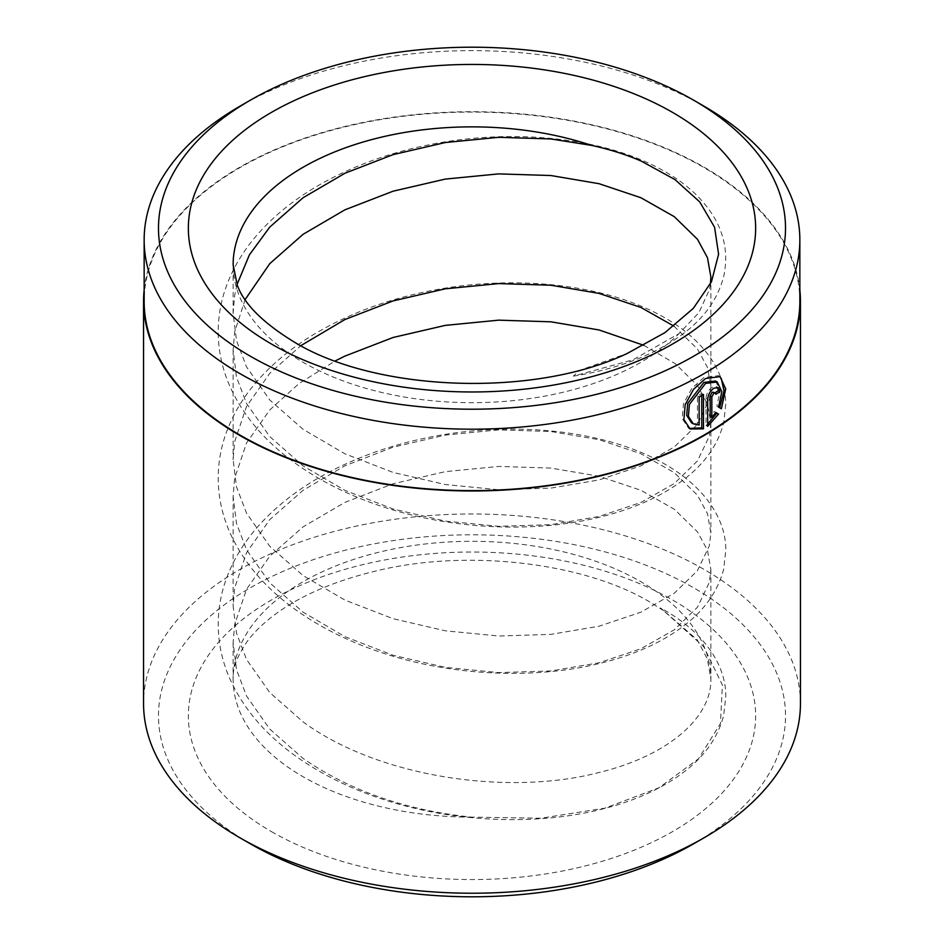 <?xml version="1.0" encoding="UTF-8"?>
<svg xmlns="http://www.w3.org/2000/svg" width="944" height="944" viewBox="0 0 944 944"><rect width="100%" height="100%" fill="white"/><g stroke="black" fill="none" stroke-linecap="round" stroke-linejoin="round"><path stroke-width="0.71" stroke-dasharray="4.72 3.54" d="M720.048 376.644L718.349 375.665L703.894 377.506L691.834 388.373L683.491 403.69L682.193 418.558L688.436 428.01M715.54 381.01L720.142 390.615L716.862 406.132L718.549 407.112M718.207 390.698L716.472 386.639L712.189 387.229C708.46 389.99 706.395 393.719 705.994 398.415L705.994 425.378L707.681 424.068M713.629 391.961L715.906 394.297M799.851 301.348A327.851 189.284 0 0 0 703.823 167.501A327.851 189.284 0 0 0 346.542 126.472A327.851 189.284 0 0 0 144.149 301.348M710.431 283.896L709.369 289.796L698.938 312.629L678.925 333.669L632.893 359.853L573.35 376.149L579.793 370.308L627.418 353.351M471.835 817.138A238.867 137.907 180 0 1 303.095 776.747A238.867 137.907 180 0 1 233.133 679.22A238.867 137.907 180 0 1 380.585 551.815A238.867 137.907 180 0 1 640.905 581.705A238.867 137.907 180 0 1 710.867 679.125L707.386 659.018L697.25 639.855L660.729 608.089L703.705 646.687L722.408 685.061L720.425 723.588L698.477 758.823L658.829 787.839L604.88 808.17L540.971 818.224L471.835 817.138C406.262 810.424 350.012 790.86 303.095 758.457L269.748 729.087L246.537 696.047L236.519 669.744L233.133 642.64L234.631 624.598L246.537 589.268L269.748 556.228L303.095 526.858L344.914 502.373L393.105 483.753L445.261 471.658L498.739 466.43L550.895 468.082L599.086 476.26L640.905 490.29L674.252 509.205L697.463 531.802L707.481 550.305L710.867 569.503L709.369 582.342L697.463 607.228L674.252 629.825L640.905 648.752L599.086 662.782L550.895 670.96L498.739 672.6L445.261 667.373L393.105 655.278L344.914 636.657L303.095 612.184L269.748 582.814L246.537 549.762L236.519 523.472L233.133 496.367L234.631 478.325L246.537 442.996L269.748 409.944L299 383.583L335.226 360.927M250.302 843.783A313.514 181 180 0 1 250.313 587.805A313.514 181 180 0 1 693.687 587.805A313.514 181 180 0 1 693.687 843.783M800.441 703.61A328.441 189.626 0 0 0 704.248 569.515A328.441 189.626 0 0 0 346.306 528.416A328.441 189.626 0 0 0 143.559 703.61M673.91 326.105L697.463 348.961L707.481 367.452L710.867 386.662L709.369 399.501L697.463 424.387L674.252 446.984L640.905 465.899L599.086 479.93L550.895 488.107L498.739 489.759L445.261 484.532L393.105 472.437L344.914 453.816L303.095 429.331L269.748 399.961L246.537 366.921L236.519 340.631L233.133 313.514L234.631 295.484L237.027 284.545M710.867 569.503L710.867 679.125C711.634 717.865 667.833 755.861 599.086 772.487C508.297 796.288 378.402 777.384 303.095 721.889L269.748 692.518L246.537 659.467L236.519 633.176L233.133 606.072L234.631 588.029L246.537 552.7L269.748 519.66L303.095 490.29L344.914 465.805L393.105 447.185L445.261 435.09L498.739 429.862L550.895 431.514L599.086 439.692L640.905 453.722L674.252 472.637L697.463 495.234L707.481 513.737L710.867 532.935L709.369 545.774L697.463 570.66L674.252 593.257L640.905 612.184L599.086 626.214L550.895 634.38L498.739 636.032L445.261 630.804L393.105 618.709L344.914 600.089L303.095 575.616L269.748 546.246L246.537 513.194L236.519 486.903L233.133 459.787L234.631 441.757L246.537 406.427L269.748 373.376L300.817 345.669M643.855 345.339L675.385 363.759L697.463 385.53L707.481 404.02L710.867 423.231L709.369 436.069L697.463 460.955L674.252 483.552L640.905 502.468L599.086 516.498L550.895 524.675L498.739 526.327L445.261 521.1L393.105 509.005L344.914 490.384L303.095 465.899L269.748 436.541L246.537 403.489L236.519 377.199L233.133 350.082L234.631 332.052L245.11 299.59M799.851 289.914A328.441 189.626 0 0 0 704.248 167.253A328.441 189.626 0 0 0 355.522 124.042A328.441 189.626 0 0 0 144.149 289.914M703.823 106.07A327.851 189.284 0 0 0 240.177 106.07M714.03 411.466L715.717 412.434L714.03 411.466L710.148 416.611M714.219 393.318A325.456 187.903 0 0 0 715.056 392.787M705.994 425.378L707.681 426.346M701.758 395.453L701.758 393.518A325.456 187.903 180 0 1 697.451 395.949L697.451 424.057L691.61 422.877M716.862 406.132L721.369 408.74M697.451 424.057L699.138 425.024M697.451 395.949L699.138 396.928M701.758 393.518L703.457 394.486M705.994 398.415L707.681 399.395M233.133 313.514L233.133 264.78A238.867 137.907 0 0 0 303.095 362.295A238.867 137.907 0 0 0 678.925 333.669M271.424 831.593A283.66 163.772 0 0 0 672.576 831.593A283.66 163.772 0 0 0 672.576 599.995A283.66 163.772 0 0 0 271.424 599.995A283.66 163.772 0 0 0 271.424 831.593M688.436 428.021L690.123 428.989M233.133 642.64L233.133 679.22C232.401 668.588 237.18 655.891 247.446 641.129C253.712 632.633 262.361 624.161 273.371 615.712C298.682 596.455 332.465 581.646 374.733 571.273C466.655 548.299 584.23 562.577 650.18 602.213L663.514 610.591M233.133 350.082L233.133 459.799M233.133 496.367L233.133 606.072M710.867 276.946L710.867 386.651M710.867 423.231L710.867 532.935M716.472 386.639L718.16 387.618M573.35 376.149C619.606 368.667 656.93 353.976 685.297 332.099C705.557 316.417 718.431 297.584 723.895 275.601C728.638 252.402 723.93 230.725 709.758 210.595C698.253 194.57 682.359 181.036 662.063 169.979C604.915 137.977 513.654 127.487 428.387 144.904C386.415 153.412 348.584 167.607 314.883 187.502C295.236 199.267 278.185 212.66 263.73 227.681C246.172 245.936 233.522 265.96 225.793 287.767C221.132 301.077 218.619 314.647 218.241 328.465C217.793 348.371 221.698 367.712 229.97 386.509C243.517 416.398 265.76 442.311 296.711 464.259C320.748 481.239 348.124 494.951 378.827 505.406C451.114 530.233 536.452 533.49 602.768 516.392C635.395 508.132 662.499 495.777 684.081 479.328C704.779 463.634 717.995 444.73 723.729 422.605L725.794 403.855C725.358 387.288 720.189 371.889 710.313 357.67C698.489 340.902 681.91 326.836 660.564 315.449C603.381 284.073 512.97 273.925 428.47 291.177C386.474 299.661 348.619 313.856 314.907 333.763C295.26 345.528 278.197 358.921 263.742 373.942C246.172 392.197 233.522 412.233 225.793 434.039C221.132 447.35 218.619 460.908 218.241 474.726C217.793 494.632 221.698 513.984 229.97 532.77C243.505 562.659 265.748 588.572 296.687 610.52C320.724 627.5 348.088 641.212 378.792 651.667C451.031 676.494 536.334 679.774 602.65 662.7C635.324 654.44 662.452 642.085 684.058 625.624C704.767 609.93 717.983 591.027 723.729 568.902L725.794 550.14C726.03 518.905 704.342 485.428 660.611 461.746C603.535 430.429 513.359 420.233 428.977 437.343C386.851 445.804 348.879 460.011 315.06 479.941C295.378 491.718 278.303 505.111 263.813 520.144C246.231 538.399 233.569 558.423 225.817 580.241C221.156 593.552 218.63 607.11 218.253 620.94C217.781 640.846 221.675 660.186 229.935 678.984C243.458 708.85 265.665 734.762 296.569 756.71C320.547 773.667 347.864 787.379 378.497 797.845C450.536 822.661 535.626 826.047 601.918 809.161C635.937 800.642 663.974 787.721 686.005 770.375C705.593 754.999 718.16 736.639 723.706 715.269L725.794 696.519C726.089 665.343 704.472 631.76 660.505 607.96"/><path stroke-width="1.42" d="M689.285 428.458L701.758 427.856L703.457 428.824L690.123 428.989L683.893 419.525L685.191 404.657L693.51 389.365L705.581 378.485L720.036 376.656L725.724 388.893L721.369 408.74L718.549 407.112L721.841 391.607L717.228 381.978L705.581 383.406L689.415 404.421L688.388 416.316L693.297 423.856L699.138 425.024L699.138 396.928A327.851 189.284 0 0 0 703.457 394.486L703.457 428.824M691.61 422.877L686.689 415.336L687.716 403.43L703.894 382.438L715.54 381.01L717.228 381.978M707.681 399.395C708.083 394.686 710.148 390.958 713.888 388.208L718.16 387.618L719.906 391.677A327.851 189.284 180 0 1 715.906 394.297L715.316 392.94L713.888 393.129L711.835 396.869L711.835 417.59L715.717 412.434L718.573 414.086L707.681 426.346L707.681 399.395M711.835 417.59L710.148 416.611L710.148 395.89L712.189 392.149L715.316 392.94M250.313 100.217A313.514 181 0 0 0 250.313 356.195A313.514 181 0 0 0 693.687 356.195A313.514 181 0 0 0 693.687 100.217A313.514 181 0 0 0 250.313 100.217L240.177 106.07A327.851 189.284 0 0 0 144.149 239.906L144.149 301.348A327.851 189.284 0 0 0 240.177 435.184A327.851 189.284 0 0 0 597.458 476.213A327.851 189.284 0 0 0 799.851 301.348L799.851 239.906A327.851 189.284 0 0 0 703.823 106.07L693.698 100.217M144.149 239.906A327.851 189.284 0 0 0 240.177 373.753A327.851 189.284 0 0 0 597.458 414.782A327.851 189.284 0 0 0 799.851 239.906M627.418 353.351L664.918 332.642L693.333 308.358L711.469 281.725L718.596 254.243L714.573 227.244L699.74 201.91L674.984 179.596L641.318 161.129C626.379 154.651 609.765 149.4 591.499 145.364A238.867 137.907 0 0 0 352.596 145.329A238.867 137.907 0 0 0 233.133 264.78L237.322 285.289C244.083 303.968 262.916 322.813 293.82 341.787C374.851 391.831 534.009 398.073 627.418 353.351M704.248 837.682L693.687 843.783A313.514 181 180 0 1 250.313 843.783L239.752 837.694A328.441 189.626 0 0 0 704.248 837.682A328.441 189.626 0 0 0 800.441 703.61L800.441 301.348A328.441 189.626 0 0 0 799.851 289.914M237.027 284.545L249.405 254.856L269.748 227.103L303.095 197.733L344.914 173.259L393.105 154.627L445.261 142.532L498.739 137.305L550.895 138.957L591.499 145.364M300.817 345.669L344.914 319.532L393.105 300.912L445.261 288.817L498.739 283.589L550.895 285.23L599.086 293.407L640.905 307.437L673.91 326.105M245.11 299.59L269.748 263.671L303.095 234.301L344.914 209.828L393.105 191.195L445.261 179.1L498.739 173.885L550.895 175.525L599.086 183.702L640.905 197.733L674.252 216.648L697.463 239.257L707.481 257.747L710.867 276.946L710.431 283.896M335.226 360.927L344.914 356.1L393.105 337.48L445.261 325.385L498.739 320.158L550.895 321.81L599.086 329.975L643.855 345.339M693.687 100.217L703.823 106.07M144.149 289.914A328.441 189.626 0 0 0 143.559 301.348A328.441 189.626 0 0 0 239.752 435.432A328.441 189.626 0 0 0 597.694 476.531A328.441 189.626 0 0 0 800.441 301.348M143.559 301.348L143.559 703.61A328.441 189.626 0 0 0 239.752 837.682A328.441 189.626 0 0 0 239.752 837.694L250.313 843.783A313.514 181 180 0 1 250.302 843.783M715.056 392.787A325.456 187.903 0 0 0 718.207 390.698L719.906 391.677M707.681 424.068L716.885 413.106L715.717 412.434M716.885 413.106L718.573 414.086M719.67 407.761L724.001 390.958L721.287 378.391M701.758 427.856L701.758 395.453M672.576 112.407A283.66 163.772 180 0 1 672.576 344.005A283.66 163.772 180 0 1 271.424 344.005A283.66 163.772 180 0 1 271.424 112.407A283.66 163.772 180 0 1 672.576 112.407M710.148 395.89L711.835 396.869M691.61 422.888L693.297 423.856"/></g></svg>
